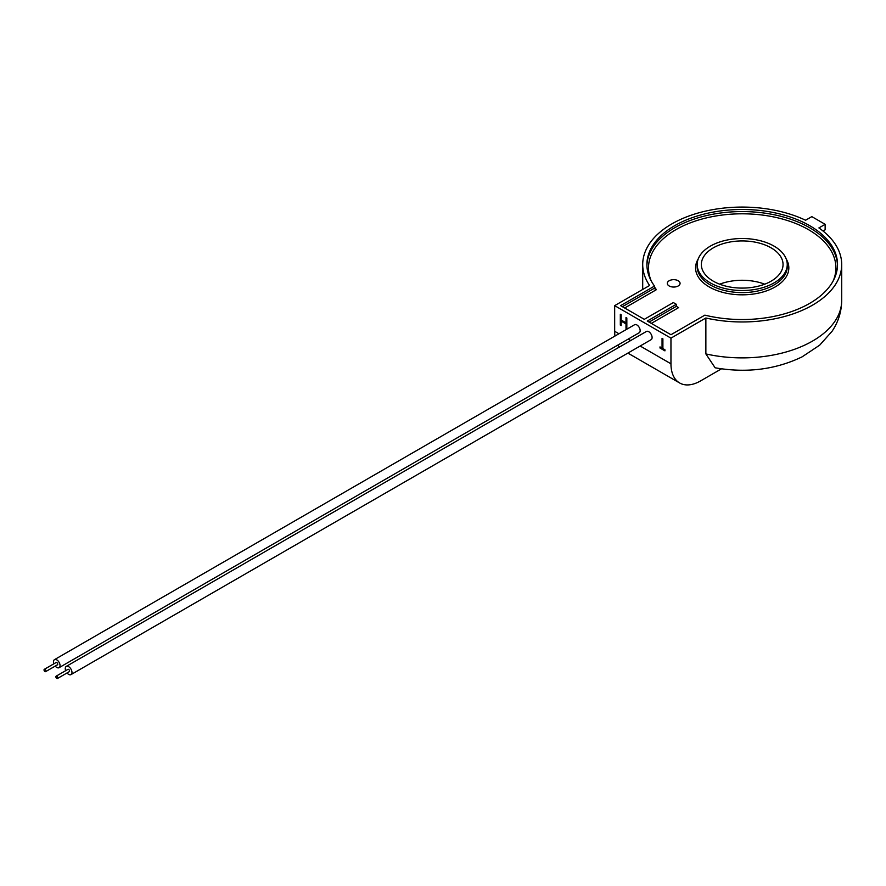 <?xml version="1.0" encoding="UTF-8"?>
<svg xmlns="http://www.w3.org/2000/svg" width="886" height="886" viewBox="0 0 886 886"><rect width="100%" height="100%" fill="white"/><g stroke="black" fill="none" stroke-linecap="round" stroke-linejoin="round"><path stroke-width="1.33" d="M667.302 283.354L667.302 283.365A6.379 3.688 0 0 0 669.174 285.968A6.379 3.688 0 0 0 676.14 286.765A6.379 3.688 0 0 0 680.071 283.354A6.379 3.688 0 0 0 678.211 280.751A6.379 3.688 0 0 0 671.245 279.954A6.379 3.688 0 0 0 667.302 283.354L667.302 283.365A6.379 3.688 0 0 0 669.174 285.968A6.379 3.688 0 0 0 676.14 286.765A6.379 3.688 0 0 0 680.071 283.365L680.071 283.365M44.965 671.566A1.329 0.764 -120 0 0 45.629 671.632A1.329 0.764 -120 0 0 45.839 670.569A1.329 0.764 -120 0 0 44.965 669.395A1.329 0.764 -120 0 0 44.3 669.329A1.329 0.764 -120 0 0 44.101 670.403A1.329 0.764 -120 0 0 44.965 671.566M45.629 671.632L57.446 664.821A1.329 0.764 -120 0 0 57.645 663.747A1.329 0.764 -120 0 0 56.782 662.573A1.329 0.764 -120 0 0 56.117 662.518L44.3 669.329M56.815 678.41A1.329 0.764 -120 0 0 57.479 678.477A1.329 0.764 -120 0 0 57.679 677.413A1.329 0.764 -120 0 0 56.815 676.24A1.329 0.764 -120 0 0 56.15 676.173A1.329 0.764 -120 0 0 55.94 677.236A1.329 0.764 -120 0 0 56.815 678.41M57.479 678.477L69.296 671.654A1.329 0.764 -120 0 0 69.496 670.591A1.329 0.764 -120 0 0 68.632 669.417A1.329 0.764 -120 0 0 67.967 669.351L56.15 676.173M55.231 666.095A4.629 2.669 -120 0 0 56.782 667.446A4.629 2.669 -120 0 0 59.096 667.667A4.629 2.669 -120 0 0 59.805 663.968A4.629 2.669 -120 0 0 56.782 659.882A4.629 2.669 -120 0 0 54.467 659.66A4.629 2.669 -120 0 0 53.891 663.791M59.096 667.667L639.205 332.748A4.629 2.669 -120 0 0 639.913 329.038A4.629 2.669 -120 0 0 636.89 324.963A4.629 2.669 -120 0 0 634.575 324.73L54.467 659.66M67.015 672.972A4.74 2.736 -120 0 0 68.632 674.368A4.74 2.736 -120 0 0 70.991 674.611A4.74 2.736 -120 0 0 71.722 670.813A4.74 2.736 -120 0 0 68.632 666.637A4.74 2.736 -120 0 0 66.262 666.405A4.74 2.736 -120 0 0 65.686 670.669M70.991 674.611L651.11 339.681A4.74 2.736 -120 0 0 651.841 335.883A4.74 2.736 -120 0 0 648.74 331.707A4.74 2.736 -120 0 0 646.381 331.475L66.262 666.405M654.51 286.986A93.706 54.101 0 0 0 656.404 289.667L654.51 288.149L654.51 286.067A95.311 55.021 0 0 1 646.902 264.515A95.311 55.021 0 0 1 705.732 213.681A95.311 55.021 0 0 1 809.594 225.609A95.311 55.021 0 0 1 837.514 264.515A95.311 55.021 0 0 1 704.868 315.139L670.957 334.72L647.267 321.042L676.306 304.275L676.306 306.357L678.598 307.641L651.321 323.39M710.362 282.9A45.031 26.004 0 0 0 759.435 288.537A45.031 26.004 0 0 0 787.244 264.515A45.031 26.004 0 0 0 774.054 246.131A45.031 26.004 0 0 0 724.969 240.494A45.031 26.004 0 0 0 697.171 264.515A45.031 26.004 0 0 0 710.362 282.9M771.086 247.836A40.845 23.579 0 0 0 726.575 242.731A40.845 23.579 0 0 0 701.358 264.515A40.845 23.579 0 0 0 713.319 281.194A40.845 23.579 0 0 0 757.84 286.3A40.845 23.579 0 0 0 783.047 264.515A40.845 23.579 0 0 0 771.086 247.836M614.674 305.648L670.957 338.142L705.865 317.996A99.498 57.446 0 0 0 841.7 264.515A99.498 57.446 0 0 0 818.908 227.923L825.143 224.324L811.82 216.627L805.573 220.237A99.498 57.446 0 0 0 699.807 212.551A99.498 57.446 0 0 0 642.704 264.515A99.498 57.446 0 0 0 649.582 285.491L614.674 305.648L614.674 331.298L618.937 333.756M670.957 338.142L670.957 363.803A41.897 24.188 120 0 0 679.64 382.974A41.897 24.188 120 0 0 700.582 380.902L721.492 368.831M715.113 367.79L705.865 353.913A99.498 57.446 0 0 0 841.7 300.432C841.556 311.662 838.344 321.95 832.054 331.298L819.694 345.152L802.052 356.881C775.483 369.617 746.51 373.25 715.113 367.79M662.894 348.575L664.943 349.76L664.943 350.878L660.004 348.021L660.004 346.902L662.052 348.087L662.052 338.341L662.894 338.829L662.894 348.575M626.834 318.008L626.834 328.872L625.992 328.385L625.992 323.922L621.164 321.142L621.164 325.594L620.322 325.107L620.322 314.253L621.164 314.74L621.164 320.023L625.992 322.814L625.992 317.52L626.834 318.008M619.369 347.068A41.897 24.188 -60 0 1 617.941 345.031M614.984 336.038A41.897 24.188 -60 0 1 614.674 331.298M654.51 286.067L620.599 305.648L644.299 319.325L673.349 302.558A95.311 55.021 180 0 0 676.306 304.275M825.143 224.324L825.143 229.795L823.028 231.024M705.865 317.996L705.865 353.913M654.754 288.814L654.51 288.149L622.404 306.689M664.943 350.79L660.004 348.021M660.081 347.976L660.081 346.947M662.13 338.386L662.052 348.087M626.834 328.784L625.992 328.385M626.059 328.341L625.992 323.922M626.059 323.888L621.164 321.142M621.164 325.505L620.322 325.107M620.399 325.062L620.399 314.297M626.059 317.565L625.992 322.814M786.214 259.011A46.626 26.923 180 0 1 767.01 290.697A46.626 26.923 180 0 1 709.232 286.942A46.626 26.923 180 0 1 698.19 259.011M697.171 264.515L697.171 266.597A45.031 26.004 0 0 0 710.362 284.982A45.031 26.004 0 0 0 759.435 290.619A45.031 26.004 0 0 0 787.244 266.597L787.244 264.515M676.306 306.368A93.706 54.101 0 0 0 678.598 307.641M719.665 284.185A40.845 23.579 180 0 1 764.74 284.185M646.913 265.556A95.311 55.021 180 0 1 706.563 215.564A95.311 55.021 180 0 1 809.594 227.691A95.311 55.021 180 0 1 837.491 265.556M628.196 339.105L630.677 340.545M640.146 346.005L670.957 363.803M649.061 322.083L676.306 306.357M833.106 281.061A93.706 54.101 0 0 0 742.202 213.803A93.706 54.101 0 0 0 651.31 281.061M656.404 289.667L624.663 307.996M642.704 264.515L642.704 289.467M627.875 353.093L679.64 382.974M841.7 264.515L841.7 300.432"/></g></svg>

